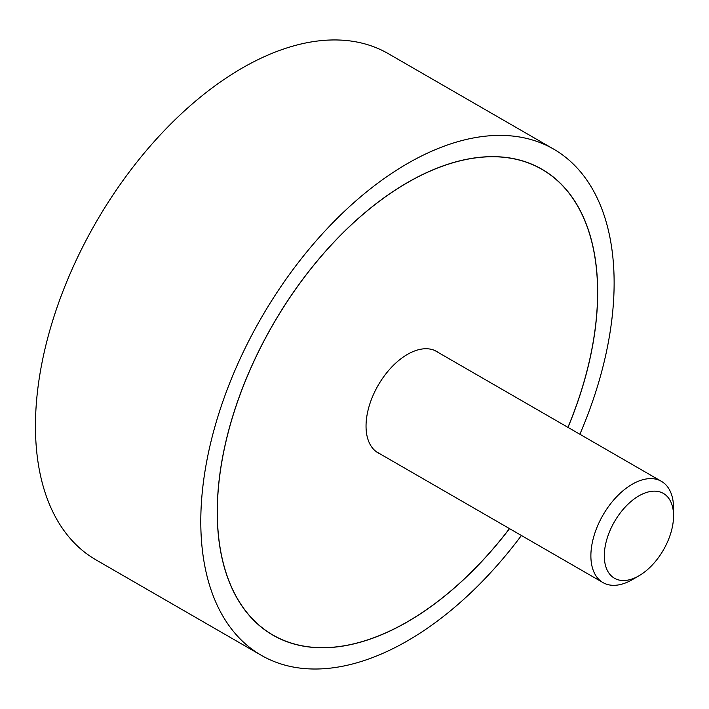 <?xml version="1.0" encoding="UTF-8"?>
<svg xmlns="http://www.w3.org/2000/svg" width="709" height="709" viewBox="0 0 709 709"><rect width="100%" height="100%" fill="white"/><g stroke="black" fill="none" stroke-linecap="round" stroke-linejoin="round"><path stroke-width="1.06" d="M579.873 434.254A292.276 168.751 120 0 0 614.127 282.891A292.276 168.751 120 0 0 553.596 149.085A292.276 168.751 120 0 0 328.364 227.394A292.276 168.751 120 0 0 200.789 521.523A292.276 168.751 120 0 0 261.32 655.329A292.276 168.751 120 0 0 521.416 535.499M261.32 655.329L95.981 559.871A292.276 168.751 -60 0 1 35.45 426.074A292.276 168.751 -60 0 1 163.035 131.936A292.276 168.751 -60 0 1 388.257 53.636L553.596 149.085M509.523 528.63A269.012 155.315 -60 0 1 272.956 635.175A269.012 155.315 -60 0 1 217.238 512.031A269.012 155.315 -60 0 1 334.666 241.308A269.012 155.315 -60 0 1 541.96 169.238A269.012 155.315 -60 0 1 597.678 292.383A269.012 155.315 -60 0 1 567.98 427.385M567.918 427.35A268.897 155.244 120 0 0 597.59 292.436A268.897 155.244 120 0 0 541.906 169.336A268.897 155.244 120 0 0 334.692 241.379A268.897 155.244 120 0 0 217.317 511.978A268.897 155.244 120 0 0 273.009 635.078A268.897 155.244 120 0 0 509.461 528.595M380.077 453.902A58.572 33.819 -60 0 1 378.172 452.936A58.572 33.819 -60 0 1 366.039 426.118A58.572 33.819 -60 0 1 391.607 367.173A58.572 33.819 -60 0 1 436.744 351.478A58.572 33.819 -60 0 1 438.534 352.648M638.924 575.823L632.215 579.696A58.457 33.748 -60 0 1 602.987 582.594A58.457 33.748 -60 0 1 590.881 555.838A58.457 33.748 -60 0 1 616.396 497.009A58.457 33.748 -60 0 1 661.444 481.349A58.457 33.748 -60 0 1 673.55 508.105L673.55 515.86A48.965 28.271 120 0 0 638.924 495.866A48.965 28.271 120 0 0 604.307 555.838A48.965 28.271 120 0 0 638.924 575.823A48.965 28.271 120 0 0 673.55 515.86M537.936 167.049L541.906 169.336M269.048 632.791L273.009 635.078M434.839 350.512L661.444 481.349M376.382 451.766L602.987 582.594"/></g></svg>
